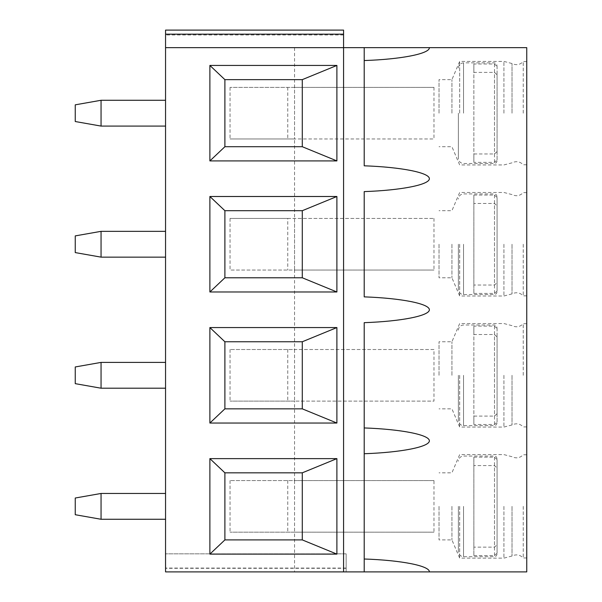 <?xml version="1.0" encoding="UTF-8"?>
<svg xmlns="http://www.w3.org/2000/svg" width="602" height="602" viewBox="0 0 602 602"><rect width="100%" height="100%" fill="white"/><g stroke="black" fill="none" stroke-linecap="round" stroke-linejoin="round"><path stroke-width="0.45" stroke-dasharray="3.01 2.26" d="M458.378 244.239L458.378 289.389L458.378 244.239M473.857 195.063L494.498 195.063L497.079 197.471L497.079 282.616L494.498 285.024L473.857 285.024L473.857 293.422L473.857 195.063L473.857 285.024M473.857 293.422L494.498 293.422L497.079 291.007L497.079 205.869L494.498 203.453L473.857 203.453M497.079 291.007L497.079 205.869M497.079 197.471L497.079 282.616M343.569 47.641L165.55 47.641L343.569 47.641L343.569 30.1L343.569 47.641L165.55 47.641L165.55 30.1L165.55 33.953L165.55 30.1L343.569 30.1L343.569 33.953L165.55 33.953L165.55 47.641L165.55 33.953L343.569 33.953L343.569 47.641L165.55 47.641L165.55 571.9L165.55 553.84L165.55 571.9L165.55 553.84L165.55 571.9L526.75 571.9L526.75 47.641L294.551 47.641L294.551 138.979L433.982 138.979L230.047 138.979L294.551 138.979L294.551 270.042L433.982 270.042L230.047 270.042L294.551 270.042L294.551 349.506L433.982 349.506L433.982 401.105L230.047 401.105L294.551 401.105L294.551 480.569L433.982 480.569L433.982 532.168L230.047 532.168L294.551 532.168L294.551 571.9M101.038 126.074L75.25 121.529L75.25 104.831L101.053 100.278L101.038 126.074M523.236 244.239L523.236 295.838L523.236 244.239M526.75 244.239L526.75 295.838L526.75 244.239M439.031 244.239L439.031 277.778L439.031 244.239M451.929 244.239L451.929 277.778L451.929 244.239M459.672 244.239L459.672 296.003L459.672 244.239M101.053 231.341L75.25 235.894L75.25 252.592L101.046 257.137L101.053 231.341L165.55 231.341L165.55 257.144L101.046 257.144M523.236 113.176L523.236 61.577L523.236 113.176M526.75 113.176L526.75 61.577L526.75 113.176M439.031 113.176L439.031 79.637L439.031 113.176M451.929 113.176L451.929 79.637L451.929 113.176M459.672 113.176L459.672 61.412L459.672 113.176M101.053 100.278L165.55 100.278L165.55 126.081L101.046 126.081M287.771 218.443L433.982 218.443L230.047 218.443L287.771 218.443L287.771 270.042M230.047 218.443L230.047 270.042L230.047 218.443M294.551 218.443L294.551 270.042M433.982 218.443L433.982 270.042M165.55 231.341L165.55 257.144M526.75 506.365L526.75 557.971L526.75 506.365M526.75 375.302L526.75 323.703L526.75 375.302M294.551 87.373L433.982 87.373L230.047 87.373L294.551 87.373L294.551 138.979M287.771 87.373L287.771 138.979M230.047 87.373L230.047 138.979L230.047 87.373M433.982 87.373L433.982 138.979M433.982 480.569L230.047 480.569L294.551 480.569L294.551 532.168L433.982 532.168M433.982 349.506L230.047 349.506L294.551 349.506L294.551 401.105L433.982 401.105M165.55 100.278L165.55 126.081M294.551 47.641L165.55 47.641M101.053 493.467L165.55 493.467L165.55 519.27L101.038 519.27L75.25 514.718L75.25 498.02L101.053 493.467L101.053 519.27M165.55 493.467L165.55 519.27M101.053 362.404L165.55 362.404L165.55 388.207L101.038 388.207L75.25 383.655L75.25 366.957L101.053 362.404L101.053 388.207M165.55 362.404L165.55 388.207M346.15 553.84L165.55 553.84L346.15 553.84L346.15 571.9L165.55 571.9L346.15 571.9L346.15 553.84L346.15 571.9L346.15 553.84L165.55 553.84L346.15 553.84M346.15 571.9L165.55 571.9L346.15 571.9M523.236 506.365L523.236 557.971L523.236 506.365M439.031 506.365L439.031 539.911L439.031 506.365M451.929 506.365L451.929 539.911L451.929 506.365M459.672 506.365L459.672 558.129L459.672 506.365M523.236 375.302L523.236 323.703L523.236 375.302M439.031 375.302L439.031 341.763L439.031 375.302M451.929 375.302L451.929 341.763L451.929 375.302M459.672 375.302L459.672 427.066L459.672 375.302M287.771 480.569L287.771 532.168M230.047 480.569L230.047 532.168L230.047 480.569M294.551 480.569L294.551 532.168M294.551 349.506L294.551 401.105M287.771 349.506L287.771 401.105M230.047 349.506L230.047 401.105L230.047 349.506M497.079 413.679L494.498 416.087L473.857 416.087L473.857 424.485L494.498 424.485L497.079 422.077L497.079 336.932L494.498 334.516L473.857 334.516L473.857 326.126L494.498 326.126L497.079 328.534L497.079 327.571L497.079 413.679L497.079 328.534M497.079 422.077L497.079 336.932M458.378 375.302L458.378 420.452L458.378 375.302M473.857 326.126L473.857 416.087M473.857 424.485L473.857 334.516M458.378 506.365L458.378 551.515L458.378 506.365M473.857 457.189L494.498 457.189L497.079 459.597L497.079 544.742L494.498 547.15L473.857 547.15L473.857 555.548L473.857 457.189L473.857 547.15M473.857 555.548L494.498 555.548L497.079 553.14L497.079 467.995L494.498 465.579L473.857 465.579M497.079 553.14L497.079 467.995M497.079 459.597L497.079 544.742M497.079 151.553L494.498 153.961L473.857 153.961L473.857 162.359L494.498 162.359L497.079 159.944L497.079 74.799L494.498 72.391L473.857 72.391L473.857 63.993L494.498 63.993L497.079 66.408L497.079 65.445L497.079 151.553L497.079 66.408M497.079 159.944L497.079 74.799M458.378 113.176L458.378 158.326L458.378 113.176M473.857 63.993L473.857 153.961M473.857 162.359L473.857 72.391M463.54 244.239L463.54 294.551L463.54 244.239M494.498 195.063L494.498 285.024M494.498 293.422L494.498 203.453M343.569 34.991L165.55 34.991M503.919 244.239L503.919 296.003L503.919 244.239M512.024 244.239L512.024 293.889L512.024 244.239M503.919 113.176L503.919 61.412L503.919 113.176M512.024 113.176L512.024 63.526L512.024 113.176M346.15 568.243L165.55 568.243M346.15 568.311L165.55 568.311M346.15 568.303L165.55 568.303M346.15 568.062L165.55 568.062M503.919 506.365L503.919 558.129L503.919 506.365M512.024 506.365L512.024 556.022L512.024 506.365M503.919 375.302L503.919 427.066L503.919 375.302M512.024 375.302L512.024 424.952L512.024 375.302M494.498 326.126L494.498 416.087M463.54 375.302L463.54 425.614L463.54 375.302M494.498 424.485L494.498 334.516M463.54 506.365L463.54 556.677L463.54 506.365M494.498 457.189L494.498 547.15M494.498 555.548L494.498 465.579M494.498 63.993L494.498 153.961M463.54 113.176L463.54 62.864L463.54 113.176M494.498 162.359L494.498 72.391M497.079 291.97L496.311 293.806L494.498 294.551L463.54 294.551C460.432 294.273 458.716 292.549 458.378 289.389M497.079 196.508L496.311 194.672L494.498 193.927L463.54 193.927C460.432 194.205 458.716 195.928 458.378 199.089M526.75 192.64L523.236 192.64C519.955 195.928 516.223 196.576 512.024 194.589L503.919 192.474L459.672 192.474L451.929 210.7L439.031 210.7M526.75 295.838L523.236 295.838C519.955 292.557 516.223 291.902 512.024 293.889L503.919 296.003L459.672 296.003L451.929 277.778L439.031 277.778M526.75 61.577L523.236 61.577C519.955 64.858 516.223 65.513 512.024 63.526L503.919 61.412L459.672 61.412L451.929 79.637L439.031 79.637M526.75 164.775L523.236 164.775C519.955 161.494 516.223 160.839 512.024 162.826L503.919 164.94L459.672 164.94L451.929 146.715L439.031 146.715M526.75 454.766L523.236 454.766C519.955 458.054 516.223 458.701 512.024 456.715L503.919 454.608L459.672 454.608L451.929 472.826L439.031 472.826M526.75 557.971L523.236 557.971C519.955 554.683 516.223 554.036 512.024 556.022L503.919 558.129L459.672 558.129L451.929 539.911L439.031 539.911M526.75 323.703L523.236 323.703C519.955 326.991 516.223 327.638 512.024 325.652L503.919 323.545L459.672 323.545L451.929 341.763L439.031 341.763M526.75 426.901L523.236 426.901C519.955 423.62 516.223 422.965 512.024 424.952L503.919 427.066L459.672 427.066L451.929 408.841L439.031 408.841M458.378 330.152C458.716 326.991 460.432 325.268 463.54 324.997L494.498 324.997L496.311 325.735L497.079 327.571M497.079 423.033L496.311 424.869L494.498 425.614L463.54 425.614C460.432 425.336 458.716 423.62 458.378 420.452M497.079 554.096L496.311 555.939L494.498 556.677L463.54 556.677C460.432 556.398 458.716 554.683 458.378 551.515M497.079 458.641L496.311 456.798L494.498 456.06L463.54 456.06C460.432 456.339 458.716 458.054 458.378 461.215M458.378 68.026C458.716 64.865 460.432 63.142 463.54 62.864L494.498 62.864L496.311 63.609L497.079 65.445M497.079 160.907L496.311 162.743L494.498 163.488L463.54 163.488C460.432 163.21 458.716 161.486 458.378 158.326"/><path stroke-width="0.9" d="M343.569 34.179L165.55 34.179L165.55 30.1L343.569 30.1L165.55 30.1L343.569 30.1L343.569 47.641L364.21 47.641L364.21 165.806C401.353 167.115 429.482 172.684 429.369 178.711C429.482 184.731 401.353 190.3 364.21 191.609L364.21 296.869C401.353 298.178 429.482 303.747 429.369 309.774C429.482 315.794 401.353 321.37 364.21 322.672L364.21 427.939C401.353 429.241 429.482 434.81 429.369 440.837C429.482 446.865 401.353 452.433 364.21 453.735L364.21 559.002C401.399 560.236 429.896 565.88 429.369 571.9L526.75 571.9L526.75 47.641L429.369 47.641C429.896 53.661 401.399 59.305 364.21 60.546L364.21 47.641L429.369 47.641M165.55 34.179L165.55 47.641L343.569 47.641L343.569 571.9L364.21 571.9L364.21 559.002L364.21 571.9L429.369 571.9M101.046 257.137L75.25 252.592L75.25 235.894L101.053 231.341L101.053 257.144L165.55 257.144M101.053 231.341L165.55 231.341M165.55 126.081L101.046 126.081L75.25 121.529L75.25 104.831L101.053 100.278L165.55 100.278M101.053 100.278L101.053 126.074M224.892 277.778L209.88 291.978L336.894 291.978L302.287 277.778L224.892 277.778L224.892 210.7L302.287 210.7L302.287 277.778M302.287 210.7L336.894 196.5L209.88 196.5L224.892 210.7M209.88 196.5L209.88 291.978M364.21 453.735L364.21 427.939L364.21 453.735M209.88 65.437L224.892 79.637L302.287 79.637L336.894 65.437L209.88 65.437L209.88 160.915L336.894 160.915L302.287 146.715L224.892 146.715L209.88 160.915M336.894 65.437L336.894 160.915M302.287 79.637L302.287 146.715M336.894 196.5L336.894 291.978M165.55 47.641L165.55 571.9L343.569 571.9M209.88 458.626L224.892 472.826L302.287 472.826L336.894 458.626L209.88 458.626L209.88 554.111L336.894 554.111L302.287 539.911L224.892 539.911L209.88 554.111M336.894 458.626L336.894 554.111M209.88 327.563L224.892 341.763L302.287 341.763L336.894 327.563L209.88 327.563L209.88 423.04L336.894 423.04L302.287 408.841L224.892 408.841L209.88 423.04M336.894 327.563L336.894 423.04M224.892 79.637L224.892 146.715M101.046 519.27L75.25 514.718L75.25 498.02L101.053 493.467L101.053 519.27L165.55 519.27M101.053 493.467L165.55 493.467M165.55 388.207L101.038 388.207L75.25 383.655L75.25 366.957L101.053 362.404L165.55 362.404M101.053 362.404L101.053 388.207M224.892 472.826L224.892 539.911M302.287 472.826L302.287 539.911M302.287 341.763L302.287 408.841M224.892 341.763L224.892 408.841"/></g></svg>
